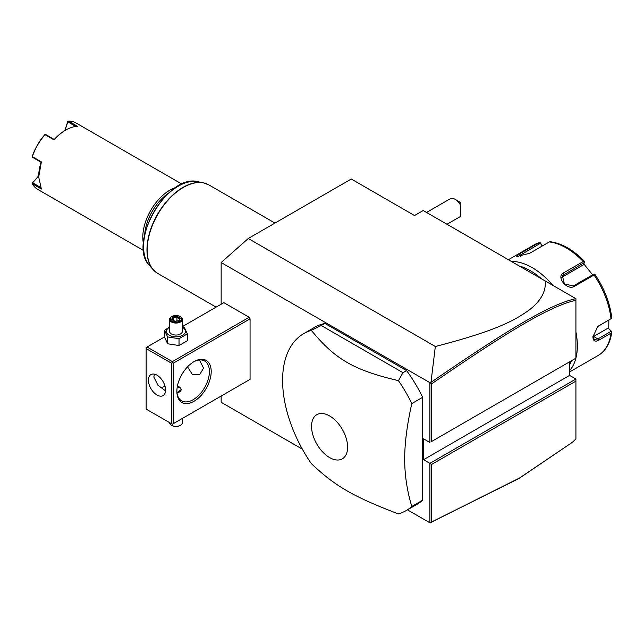 <?xml version="1.0" encoding="UTF-8"?>
<svg xmlns="http://www.w3.org/2000/svg" width="644" height="644" viewBox="0 0 644 644"><rect width="100%" height="100%" fill="white"/><g stroke="black" fill="none" stroke-linecap="round" stroke-linejoin="round"><path stroke-width="0.97" d="M221.15 304.234L221.15 262.535L248.262 238.497L351.27 179.024L414.527 215.539L423.205 210.532L575.921 298.703L575.921 300.297C550.419 305.884 508.8 330.791 431.697 383.8L431.697 441.446L575.921 358.177L575.921 300.297M302.358 449.158L221.15 402.275L221.15 396.052M221.15 262.535L430.434 382.963L430.973 382.367L435.336 346.504L248.262 238.497M569.594 361.831L569.594 375.396L575.921 379.042L429.886 463.358L429.886 522.791L407.459 509.839M429.886 383.051L429.886 442.484L423.567 438.838L423.567 459.703L431.697 464.396L431.697 522.043L519.66 477.92L572.274 442.364L575.921 439.015L575.921 381.135L431.697 464.396M146.148 348.581L146.148 409.093L171.449 423.704L171.449 363.184L146.148 348.581L146.148 347.535L147.049 347.011L172.351 361.622L172.351 362.661L173.26 363.184L173.26 423.704L172.351 424.227L250.065 379.356L250.065 318.836L249.164 317.275L223.862 302.664L182.357 326.629M406.002 510.676L416.845 504.421A102.235 59.023 -120 0 0 422.657 500.195L422.657 397.3A102.235 59.023 -120 0 0 406.589 370.598L324.874 323.425A102.235 59.023 -120 0 0 314.618 327.337L303.767 333.6A102.235 59.023 -120 0 0 282.595 380.403A102.235 59.023 -120 0 0 311.342 463.632C335.17 486.188 353.781 496.935 398.435 513.912A102.235 59.023 -120 0 0 406.002 510.676A102.235 59.023 -120 0 0 411.814 506.458C407.113 491.026 404.722 475.256 404.657 459.14C404.722 442.943 407.113 424.42 411.814 403.563A102.235 59.023 -120 0 0 398.435 380.652L402.975 372.683L321.259 325.51L311.342 330.364A102.235 59.023 -120 0 0 303.767 333.6M572.274 442.364L518.919 478.54L429.886 522.791M435.336 346.504C499.712 329.905 515.594 319.48 529.07 310.126C540.904 300.973 546.265 291.249 545.162 280.945M575.921 299.766L575.921 299.227M575.921 358.177L431.697 441.446M569.594 375.396L423.567 459.703M575.921 379.042L575.921 381.135M430.434 522.872L431.697 522.043M430.434 382.963L431.697 383.8M575.865 298.671C550.137 304.153 508.462 329.108 430.973 382.367M571.389 360.793A61.341 35.412 60 0 1 569.594 364.858M519.273 265.996A61.341 35.412 60 0 1 541.475 278.82M575.921 331.942A63.901 36.893 60 0 1 577.362 345.868A63.901 36.893 60 0 1 575.921 358.12M575.905 358.185A63.901 36.893 60 0 1 569.594 370.63M569.594 371.966L598.212 355.44A63.901 36.893 -120 0 0 611.011 333.149L598.614 340.306C595.048 342.125 593.148 340.982 592.907 336.893L597.801 326.428L611.011 318.732A63.901 36.893 -120 0 0 594.042 275.004L574.424 286.33C567.123 291.056 555.547 276.574 563.605 272.871L583.231 261.544A63.901 36.893 -120 0 0 549.292 241.951L529.674 253.285L516.158 256.698L518.855 254.251L538.481 242.917A63.901 36.893 -120 0 0 534.311 244.768L508.406 259.725M611.011 333.149L611.8 331.805L611.124 331.306L597.898 338.937L594.283 339.444L592.915 336.45M597.487 326.685L611.011 318.732M511.408 261.456A63.901 36.893 60 0 1 552.955 285.445M542.481 245.887L540.163 242.691L534.311 244.768M608.854 320.092L608.733 328.625L611.414 331.282M608.733 328.625L611.124 331.306M607.984 328.182L593.631 336.474A7.672 4.428 -60 0 1 592.939 336.82M594.984 274.473C604.386 288.568 609.989 303.05 611.784 317.927L611.8 318.337M594.042 275.004L594.654 274.151L595.056 274.867M574.424 286.33L573.353 285.952L593.808 274.143L594.654 274.151M573.353 285.952L564.353 283.923L562.405 275.664L584.414 262.462L584.551 261.585L583.231 261.544M549.292 241.951L550.266 241.79M517.462 256.787L540.38 243.303L540.163 242.691M540.38 243.303L542.224 246.032M583.794 263.935L592.625 274.827M561.689 277.395A7.672 6.046 -144.9 0 1 561.826 277.306L583.408 264.845L584.414 262.462M455.195 199.366L458.81 201.451A5.112 2.954 60 0 1 460.613 203.061L460.613 205.323A10.223 5.901 -120 0 0 455.195 199.366A10.223 5.901 -120 0 0 450.084 198.859L426.537 212.456M446.984 224.257L460.307 216.569A10.223 5.901 -120 0 0 460.613 216.368L460.613 205.323M147.049 347.011L164.566 336.901M172.351 361.622L249.164 317.275M173.26 363.184L250.065 318.836M173.26 423.704L250.065 379.356M176.875 391.359A24.279 14.015 -60 0 1 194.037 361.622A24.279 14.015 -60 0 1 211.208 371.532A24.279 14.015 -60 0 1 194.037 401.268A24.279 14.015 -60 0 1 176.875 391.359M172.351 424.227L171.449 423.704M171.449 363.184L172.351 362.661M148.41 380.145A12.139 7.012 60 0 1 150.921 374.583A12.139 7.012 60 0 1 160.275 377.835A12.139 7.012 60 0 1 165.572 390.055A12.139 7.012 60 0 1 163.061 395.609A12.139 7.012 60 0 1 153.707 392.357A12.139 7.012 60 0 1 148.41 380.145M154.423 374.156L153.827 377.014L157.941 385.233L165.548 390.852M199.463 359.972L203.528 368.143L199.841 374.381L192.331 374.414L187.541 366.847M193.578 361.896A23.007 13.283 -60 0 1 204.639 361.002A23.007 13.283 -60 0 1 209.405 371.532A23.007 13.283 -60 0 1 199.358 394.683A23.007 13.283 -60 0 1 181.632 400.842A23.007 13.283 -60 0 1 176.875 390.828M160.259 387.31A23.007 13.283 120 0 0 165.073 386.416M177.35 386.416L179.765 387.084L181.334 389.54L177.011 392.671M177.1 392.671A5.112 2.954 0 0 0 180.875 390.61A5.112 2.954 0 0 0 179.579 387.704A5.112 2.954 0 0 0 177.261 386.939M179.579 387.704L179.765 387.809A5.369 3.099 180 0 1 181.318 389.789M182.357 418.447L182.357 422.665A6.392 3.687 180 0 1 180.489 425.273A6.392 3.687 180 0 1 171.449 425.273L171.9 425.531A5.748 3.317 180 0 0 180.03 425.531L180.489 425.273M169.581 422.625L169.581 422.665A6.392 3.687 0 0 0 171.449 425.273M169.581 326.959L164.566 330.356L164.566 337.182L167.617 343.767L179.024 345.53L187.372 340.716L187.372 333.882L184.313 327.297L182.357 326.709M179.024 345.53L179.024 338.704L187.372 333.882M167.617 343.767L167.617 336.941L179.024 338.704M164.566 330.356L167.617 336.941M169.581 327.297A9.507 5.49 0 0 0 169.243 335.242A9.507 5.49 0 0 0 182.687 335.242A9.507 5.49 0 0 0 182.687 327.482A9.507 5.49 0 0 0 182.357 327.297M182.357 319.36A6.392 3.687 0 0 1 178.412 322.773A6.392 3.687 0 0 1 171.449 321.968A6.392 3.687 180 0 1 169.581 319.36L169.581 331.362A6.392 3.687 0 0 0 171.449 333.97A6.392 3.687 0 0 0 178.412 334.767A6.392 3.687 0 0 0 182.357 331.362L182.357 319.36A6.392 3.687 0 0 0 180.489 316.751L180.03 316.494A5.748 3.317 180 0 0 171.9 316.494A5.748 3.317 180 0 0 171.9 321.187A5.748 3.317 0 0 0 180.03 321.187A5.748 3.317 0 0 0 180.03 316.494M169.581 319.36A6.392 3.687 180 0 1 171.449 316.751A6.392 3.687 180 0 1 171.69 316.623M174.798 321.364L179.169 320.688L180.344 318.16L177.14 316.309L172.761 316.993L171.586 319.521L174.991 321.477M172.761 316.993L173.292 317.83L172.399 319.762M177.14 316.309L176.947 317.267L173.292 317.83L173.292 320.285M180.344 318.16L178.67 320.752M179.169 320.688L178.638 320.913L179.169 320.688M176.947 320.905L176.947 317.267L179.579 318.788M422.657 397.3L411.814 403.563M422.657 500.195L411.814 506.458M324.874 323.425L321.259 325.51M406.589 370.598L402.975 372.683M398.435 380.652C353.781 370.115 335.17 359.368 311.342 330.364M347.615 447.153A25.502 14.723 -120 0 0 329.583 415.927A25.502 14.723 -120 0 0 311.551 426.336A25.502 14.723 -120 0 0 329.583 457.57A25.502 14.723 -120 0 0 347.615 447.153M168.591 193.095A37.062 21.397 120 0 0 144.707 234.464M175.876 187.46A38.342 22.138 120 0 0 142.807 237.089A38.342 22.138 120 0 0 143.467 243.593M181.962 184.12L75.944 122.915A38.342 22.138 120 0 0 68.522 121.128L77.554 126.345A38.342 22.138 120 0 0 65.817 130.032A38.342 22.138 120 0 0 54.072 139.901L45.032 134.685A38.342 22.138 120 0 0 32.345 156.669L41.377 161.886L38.704 176.987L41.377 189.006L32.345 183.782A38.342 22.138 120 0 0 37.61 189.32L143.62 250.524M38.704 176.987L38.704 176.359A37.569 21.695 -60 0 1 41.095 162.256L32.611 157.353L32.345 156.669M64.819 130.611L67.741 121.515L68.522 121.128M75.799 126.466L67.789 121.853L67.878 121.33M65.817 130.032L65.269 130.346A37.569 21.695 120 0 0 54.257 139.466L54.072 139.901M45.032 134.685L45.764 134.572L54.249 139.474M45.12 134.467L44.726 134.797A37.569 21.695 -60 0 0 32.289 156.339L32.2 156.854M32.345 183.782L32.611 182.791L40.612 187.42M32.611 182.791L38.704 176.062M32.2 183.129L38.704 175.836M65.012 130.499L67.789 121.853M598.614 340.306L597.898 338.937L593.631 336.474M598.614 325.88L597.898 326.419M563.605 272.871L563.959 274.272L561.826 277.306M518.855 254.251L520.424 256.393M274.98 223.074L208.873 184.909A51.117 29.511 120 0 0 169.485 198.602A51.117 29.511 120 0 0 147.17 250.041A51.117 29.511 120 0 0 157.756 273.442L216.118 307.14M155.381 271.792A51.077 29.487 -60 0 1 153.167 269.675A51.077 29.487 -60 0 1 157.547 214.299A51.077 29.487 -60 0 1 203.319 182.816A51.077 29.487 -60 0 1 206.257 183.677M208.873 184.909L203.319 182.816L197.982 181.729A49.314 28.473 120 0 0 153.787 212.126A49.314 28.473 120 0 0 149.561 265.602L153.167 269.675L157.756 273.442M598.212 355.44C605.875 350.771 610.399 342.89 611.8 331.797M550.065 241.717C561.761 243.199 573.24 249.767 584.502 261.432M171.449 316.751L171.9 316.494M172.101 319.593L174.935 321.227L178.855 320.615M197.982 181.729C167.851 172.946 126.892 243.899 149.561 265.602"/></g></svg>

